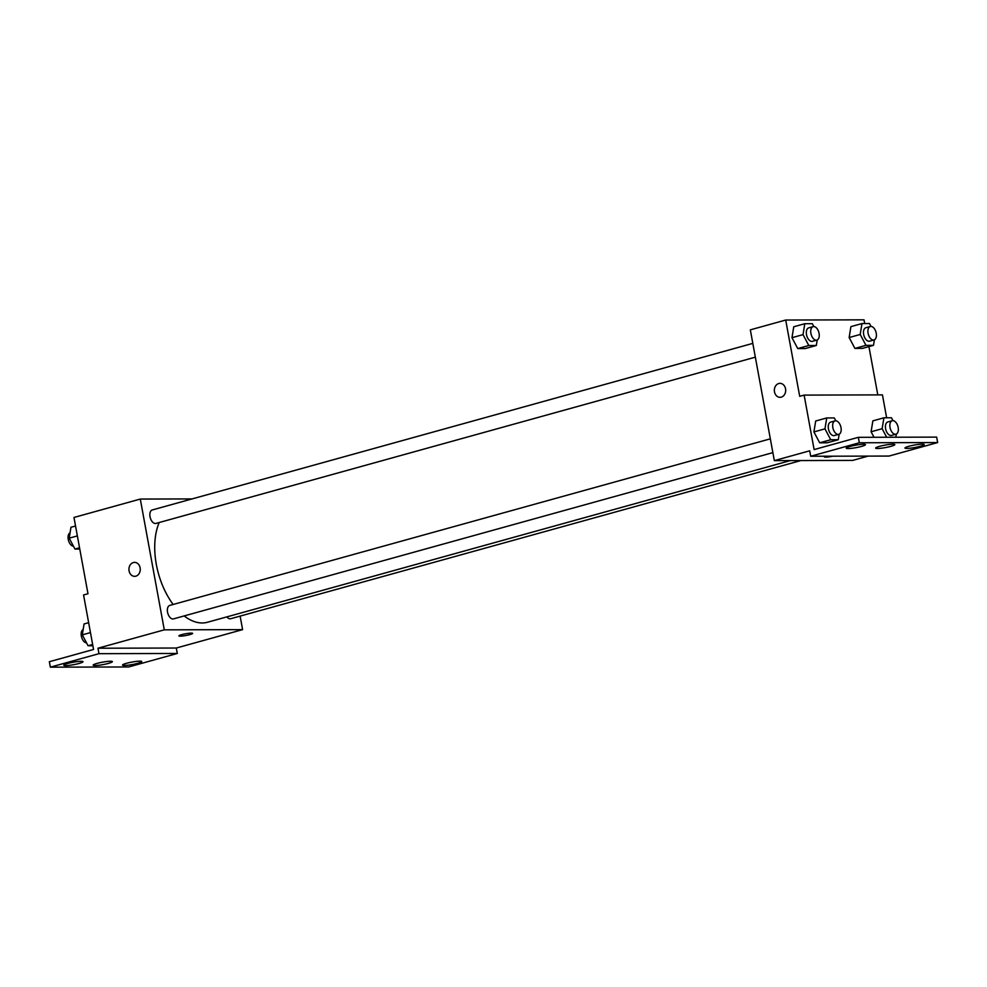 <?xml version="1.0" encoding="UTF-8"?>
<svg xmlns="http://www.w3.org/2000/svg" width="987" height="987" viewBox="0 0 987 987"><rect width="100%" height="100%" fill="white"/><g stroke="black" fill="none" stroke-linecap="round" stroke-linejoin="round"><path stroke-width="1.48" d="M240.125 616.11L242.605 629.632L164.286 629.842L97.972 648.225L98.971 653.678L50.349 667.163L49.35 661.722L93.555 649.458L83.562 594.964L87.979 593.742L73.976 517.459L140.29 499.064L192.021 498.928M135.848 576.174A6.983 5.663 89.8 0 1 134.627 576.334A6.983 5.663 89.8 0 1 128.939 569.376A6.983 5.663 89.8 0 1 134.59 562.38A6.983 5.663 89.8 0 1 140.228 568.574A6.983 5.663 89.8 0 1 135.848 576.174M164.286 629.842L140.29 499.064M752.822 343.377L152.232 509.971A6.983 3.985 74.5 0 0 150.024 516.707A6.983 3.985 74.5 0 0 155.971 523.418L755.351 357.158M770.341 438.833L169.752 605.426A6.983 3.985 74.5 0 0 167.543 612.162A6.983 3.985 74.5 0 0 173.49 618.886L772.87 452.626M226.85 616.887A6.983 3.985 74.5 0 0 230.662 618.726L800.926 460.547M159.191 522.53A60.096 34.274 74.5 0 0 156.328 564.441A60.096 34.274 74.5 0 0 173.169 604.476M184.162 615.925A60.096 34.274 74.5 0 0 207.504 622.254L790.39 460.571M191.293 633.111A6.983 0.888 -10.4 0 1 192.638 633.383A6.983 0.888 -10.4 0 1 185.926 635.505A6.983 0.888 -10.4 0 1 178.894 635.899A6.983 0.888 -10.4 0 1 183.545 634.185A6.983 0.888 -10.4 0 1 191.293 633.111M242.605 629.632L176.303 648.027L97.972 648.225M50.349 667.163L128.668 666.965L177.302 653.468L176.303 648.027M178.894 635.899A6.983 0.888 169.6 0 0 185.926 635.505A6.983 0.888 169.6 0 0 192.638 633.37M134.59 562.38A6.983 5.663 -90.2 0 0 128.939 569.376A6.983 5.663 -90.2 0 0 134.627 576.334M98.971 653.678L177.302 653.468M79.108 663.449A9.771 1.246 169.6 0 0 83.019 661.697A9.771 1.246 169.6 0 0 73.174 662.24A9.771 1.246 169.6 0 0 63.785 665.226A9.771 1.246 169.6 0 0 69.164 665.361A9.771 1.246 169.6 0 0 79.108 663.449M137.859 663.289A9.771 1.246 169.6 0 0 141.758 661.537A9.771 1.246 169.6 0 0 131.925 662.08A9.771 1.246 169.6 0 0 122.536 665.065A9.771 1.246 169.6 0 0 127.915 665.201A9.771 1.246 169.6 0 0 137.859 663.289M108.484 663.375A9.771 1.246 169.6 0 0 112.382 661.623A9.771 1.246 169.6 0 0 102.549 662.166A9.771 1.246 169.6 0 0 93.16 665.152A9.771 1.246 169.6 0 0 98.54 665.287A9.771 1.246 169.6 0 0 108.484 663.375M868.178 456.105L852.657 460.411L774.339 460.621L750.33 329.855L785.701 320.035L864.02 319.837L864.711 323.551M824.318 456.87A6.983 0.888 169.6 0 0 832.757 456.204A6.983 0.888 -10.4 0 1 824.318 456.87A6.983 0.888 -10.4 0 1 825.268 456.216M785.701 320.035L799.704 396.318L804.121 395.096L814.115 449.578L858.332 437.327L859.332 442.768L810.697 456.253L809.698 450.812L774.339 460.621M781.272 397.144A6.983 5.663 89.8 0 1 780.038 397.317A6.983 5.663 89.8 0 1 774.351 390.346A6.983 5.663 89.8 0 1 780.001 383.351A6.983 5.663 89.8 0 1 785.652 389.557A6.983 5.663 89.8 0 1 781.272 397.144M854.915 348.423L862.453 348.399L854.915 348.423L849.153 337.529L854.915 348.423L865.969 345.351L860.208 334.47L861.972 323.563L869.51 323.539L871.027 326.413M850.917 326.623L849.153 337.529L850.917 326.623L861.972 323.563M791.981 337.69L797.743 348.571L805.281 348.559L797.743 348.571L791.981 337.69L793.745 326.783L791.981 337.69L803.023 334.618L804.8 323.711L812.338 323.699L813.856 326.561M868.93 346.61L877.801 394.899M804.121 395.096L882.44 394.886L886.647 417.785M858.332 437.327L936.651 437.118L937.65 442.558L889.028 456.056L810.697 456.253M780.001 383.351A6.983 5.663 -90.2 0 0 774.351 390.346A6.983 5.663 -90.2 0 0 780.038 397.317M937.65 442.558L859.332 442.768M890.94 446.334A9.771 1.246 169.6 0 0 894.839 444.582A9.771 1.246 169.6 0 0 885.006 445.125A9.771 1.246 169.6 0 0 875.617 448.11A9.771 1.246 169.6 0 0 880.996 448.246A9.771 1.246 169.6 0 0 890.94 446.334M908.891 446.284A9.771 1.246 169.6 0 0 904.98 448.036A9.771 1.246 169.6 0 0 914.826 447.493A9.771 1.246 169.6 0 0 924.214 444.508A9.771 1.246 169.6 0 0 918.835 444.372A9.771 1.246 169.6 0 0 908.891 446.284M850.14 446.432A9.771 1.246 169.6 0 0 846.241 448.184A9.771 1.246 169.6 0 0 856.074 447.642A9.771 1.246 169.6 0 0 865.463 444.656A9.771 1.246 169.6 0 0 860.084 444.52A9.771 1.246 169.6 0 0 850.14 446.432M819.691 442.805L827.217 442.793L819.691 442.805L813.917 431.924L819.691 442.805L830.733 439.746L824.972 428.851L826.736 417.945L834.274 417.933L835.792 420.807M815.681 421.017L813.917 431.924L815.681 421.017L826.736 417.945M871.089 431.775L874.013 437.278L871.089 431.775L872.866 420.857L871.089 431.775L882.144 428.703L883.908 417.797L891.446 417.772L892.976 420.647M817.224 339.96L816.335 345.487L808.797 345.512L803.023 334.618M813.115 326.648L808.698 327.869A6.983 3.985 74.5 0 0 806.49 334.618A6.983 3.985 74.5 0 0 812.437 341.329L816.854 340.108A6.983 3.985 74.5 0 0 818.828 332.311A6.983 3.985 74.5 0 0 813.115 326.648A6.983 3.985 74.5 0 0 810.907 333.384A6.983 3.985 74.5 0 0 816.854 340.108M816.335 345.487L805.281 348.559M808.797 345.512L797.743 348.571M804.8 323.711L793.745 326.783M874.408 339.812L873.507 345.339L865.969 345.351M870.3 326.5L865.87 327.721A6.983 3.985 74.5 0 0 863.662 334.457A6.983 3.985 74.5 0 0 869.609 341.181L874.026 339.947A6.983 3.985 74.5 0 0 876 332.163A6.983 3.985 74.5 0 0 870.3 326.5A6.983 3.985 74.5 0 0 868.079 333.236A6.983 3.985 74.5 0 0 874.026 339.947M873.507 345.339L862.453 348.399M860.208 334.47L849.153 337.529M839.172 434.194L838.271 439.721L830.733 439.746M835.064 420.881L830.635 422.115A6.983 3.985 74.5 0 0 828.426 428.851A6.983 3.985 74.5 0 0 834.373 435.563L838.79 434.342A6.983 3.985 74.5 0 0 840.764 426.544A6.983 3.985 74.5 0 0 835.064 420.881A6.983 3.985 74.5 0 0 832.843 427.618A6.983 3.985 74.5 0 0 838.79 434.342M838.271 439.721L827.217 442.793M824.972 428.851L813.917 431.924M896.344 434.046L895.826 437.216M886.671 437.241L882.144 428.703M892.236 420.733L887.819 421.955A6.983 3.985 74.5 0 0 885.598 428.691A6.983 3.985 74.5 0 0 891.545 435.415L895.974 434.181A6.983 3.985 74.5 0 0 897.936 426.396A6.983 3.985 74.5 0 0 892.236 420.733A6.983 3.985 74.5 0 0 890.027 427.47A6.983 3.985 74.5 0 0 895.974 434.181M883.908 417.797L872.866 420.857M79.774 549.043L74.975 549.056L69.201 538.174L70.965 527.268L75.543 525.997M79.54 547.785L74.975 549.056M77.356 535.904L69.201 538.174M70.077 532.795A6.983 3.985 74.5 0 0 68.239 539.383A6.983 3.985 74.5 0 0 73.445 546.181M92.877 645.732L88.065 645.745L82.303 634.863L84.068 623.957L88.645 622.686M92.642 644.474L88.065 645.745M90.459 632.593L82.303 634.863M83.179 629.484A6.983 3.985 74.5 0 0 81.341 636.072A6.983 3.985 74.5 0 0 86.548 642.87"/></g></svg>
